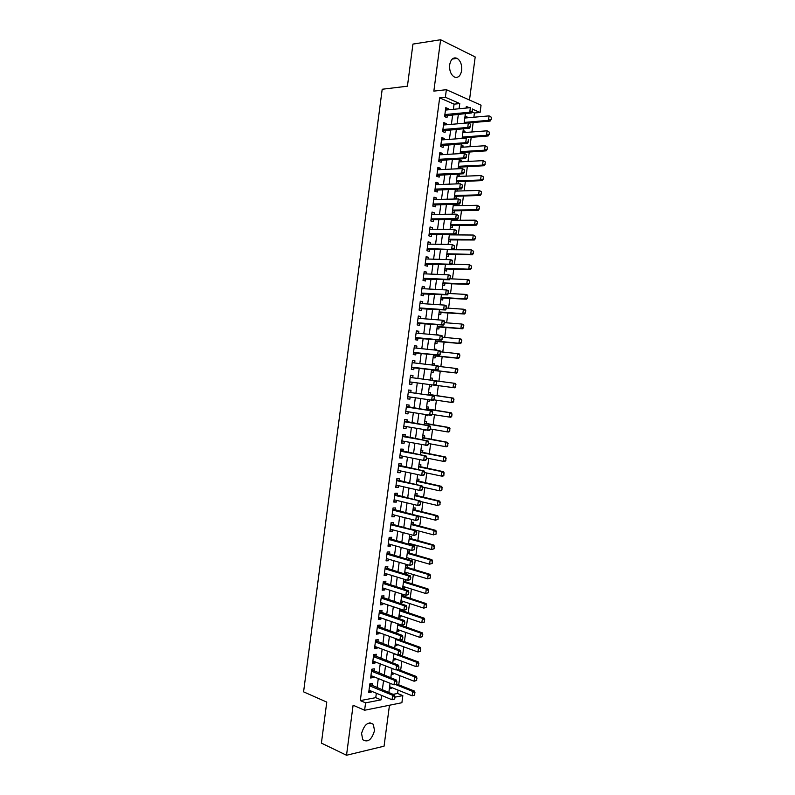 <?xml version="1.0" encoding="UTF-8"?>
<svg xmlns="http://www.w3.org/2000/svg" width="795" height="795" viewBox="0 0 795 795"><rect width="100%" height="100%" fill="white"/><g stroke="black" fill="none" stroke-linecap="round" stroke-linejoin="round"><path stroke-width="1.19" d="M374.524 730.575L373.322 724.295C368.264 721.224 364.349 724.285 361.566 733.467L362.739 739.708C367.847 742.798 371.772 739.757 374.524 730.575M461.656 70.487C462.064 64.852 460.583 60.808 457.195 58.363C453.379 56.902 450.864 59.049 449.672 64.783C449.274 70.397 450.735 74.422 454.064 76.867C457.93 78.377 460.464 76.25 461.656 70.487M393.048 694.343L397.589 693.479L402.827 695.615L401.892 702.73L364.607 710.243L365.581 702.85L381.024 699.858L381.6 695.426M469.497 100.031L475.191 56.962L440.609 39.75L412.943 44.083L407.428 86.198L382.196 89.249L303.581 691.849L326.775 702.104L321.399 743.126L346.521 755.25L384.055 746.187L389.471 705.235M453.389 109.303L454.064 104.145L439.655 97.874L445.369 97.258L446.363 89.686L481.055 105.198L480.081 112.483L472.727 109.253M473.87 117.233L474.426 112.999L480.081 112.483M397.589 693.479L398.037 690.1M398.732 684.803L399.945 675.69M400.64 670.423L401.853 661.261M402.538 656.044L403.761 646.832M404.446 641.664L405.669 632.393M406.354 627.265L407.587 617.944M408.262 612.865L409.495 603.494M410.17 598.446L411.413 589.025M412.078 584.027L413.33 574.556M413.986 569.598L415.248 560.068M415.894 555.158L417.166 545.579M417.812 540.719L419.084 531.08M419.72 526.26L421.002 516.571M421.638 511.801L422.93 502.062M423.556 497.332L424.848 487.534M425.464 482.853L426.776 473.005M427.382 468.364L428.694 458.457M429.31 453.866L430.622 443.908M431.228 439.357L432.55 429.35M433.146 424.848L434.477 414.791M435.064 410.319L436.405 400.213M436.992 395.791L438.333 385.625M438.92 381.252L440.261 371.076M440.847 366.654L442.189 356.518M442.785 352.056L444.117 341.959M444.713 337.438L446.045 327.391M446.651 322.82L447.973 312.813M448.589 308.192L449.91 298.224M450.526 293.554L451.838 283.626M452.464 278.906L453.776 269.018M454.402 264.258L455.704 254.41M456.34 249.59L457.642 239.792M458.288 234.923L459.58 225.154M460.226 220.235L461.517 210.516M462.173 205.547L463.455 195.868M464.121 190.85L465.393 181.22M466.069 176.142L467.341 166.553M468.017 161.425L469.279 151.875M469.964 146.707L471.226 137.197M471.912 131.97L473.164 122.51M372.11 685.767L372.428 683.382L369.854 683.839L368.701 692.594L371.275 692.117L371.394 691.183M374.028 671.189L374.346 668.814L371.782 669.231L370.629 677.996L373.193 677.559L373.322 676.565M375.956 656.6L376.264 654.235L373.71 654.613L372.557 663.378L375.111 662.98L375.25 661.927M377.873 642.002L378.191 639.647L375.637 639.985L374.485 648.76L377.039 648.402L377.178 647.289M379.801 627.394L380.109 625.049L377.565 625.347L376.413 634.132L378.957 633.804L379.116 632.631M381.729 612.786L382.037 610.441L379.493 610.709L378.341 619.494L380.885 619.206L381.043 617.973M383.657 598.158L383.965 595.823L381.421 596.051L380.268 604.846L382.812 604.597L382.981 603.306M385.585 583.53L385.893 581.205L383.359 581.393L382.196 590.188L384.74 589.979L384.919 588.628M387.513 568.892L387.821 566.577L385.287 566.726L384.134 575.53L386.668 575.351L386.847 573.94M389.451 554.244L389.749 551.929L387.225 552.048L386.062 560.853L388.596 560.714L388.785 559.243M391.378 539.586L391.687 537.281L389.162 537.36L388 546.175L390.524 546.076L390.723 544.545M393.316 524.919L393.614 522.623L391.1 522.673L389.938 531.487L392.462 531.418L392.67 529.828M395.244 510.251L395.552 507.955L393.038 507.965L391.875 516.79L394.39 516.76L394.608 515.11M397.182 495.563L397.48 493.288L394.976 493.248L393.813 502.082L396.327 502.092L396.546 500.373M399.12 480.876L399.418 478.6L396.914 478.53L395.751 487.365L398.255 487.415L398.494 485.636M401.058 466.168L401.356 463.912L398.852 463.803L397.689 472.637L400.193 472.727L400.441 470.888M402.995 451.461L403.294 449.205L400.799 449.066L399.637 457.91L402.131 458.029L402.379 456.131M404.943 436.743L405.231 434.497L402.737 434.318L401.574 443.163L404.069 443.322L404.327 441.374M406.881 422.016L407.179 419.78L404.685 419.561L403.522 428.416L406.007 428.614L406.275 426.597M408.819 407.279L409.117 405.053L406.633 404.794L405.46 413.658L407.954 413.897L408.223 411.82M410.767 392.541L411.055 390.315L408.58 390.027L407.408 398.891L409.892 399.16L410.17 397.023M412.714 377.784L413.003 375.578L410.528 375.24L409.355 384.114L411.84 384.422L412.128 382.226M414.662 362.967L414.95 360.821L412.476 360.453L411.303 369.327L413.778 369.675L414.076 367.459M416.62 348.15L416.898 346.064L414.424 345.646L413.251 354.53L415.725 354.918L416.024 352.692M418.577 333.324L418.846 331.286L416.381 330.839L415.209 339.723L417.673 340.151L417.971 337.915M420.525 318.487L420.793 316.509L418.329 316.022L417.156 324.916L419.621 325.384L419.919 323.128M422.483 303.64L422.741 301.722L420.287 301.196L419.114 310.1L421.569 310.597L421.867 308.331M424.441 288.784L424.689 286.925L422.234 286.359L421.062 295.263L423.516 295.81L423.815 293.534M426.408 273.917L426.637 272.119L424.192 271.522L423.019 280.426L425.474 281.003L425.772 278.717M428.366 259.041L428.594 257.312L426.15 256.666L424.977 265.58L427.422 266.196L427.73 263.9M430.324 244.164L430.552 242.485L428.108 241.809L426.935 250.723L429.38 251.379L429.678 249.073M432.291 229.268L432.5 227.648L430.065 226.933L428.893 235.857L431.327 236.552L431.635 234.237M434.259 214.372L434.458 212.812L432.033 212.056L430.85 220.99L433.285 221.716L433.593 219.39M436.216 199.465L436.415 197.965L433.991 197.17L432.818 206.104L435.243 206.869L435.551 204.534M438.184 184.549L438.373 183.108L435.958 182.274L434.776 191.207L437.2 192.022L437.508 189.667M440.152 169.623L440.341 168.242L437.916 167.367L436.743 176.311L439.158 177.156L439.476 174.791M442.119 154.687L442.298 153.365L439.883 152.451L438.711 161.405L441.126 162.289L441.434 159.914M444.097 139.741L444.256 138.479L441.851 137.525L440.668 146.489L443.083 147.413L443.401 145.018M446.065 124.785L446.224 123.583L443.819 122.599L442.636 131.553L445.041 132.517L445.359 130.122M464.946 116.875L466.943 116.696L466.794 117.859M463.018 131.453L465.015 131.304L464.856 132.517M464.091 138.3L464.171 137.714M461.09 146.022L463.088 145.892L462.919 147.164M462.084 153.495L462.243 152.312M459.172 160.58L461.16 160.471L460.981 161.802M460.076 168.679L460.305 166.9M457.244 175.129L459.232 175.049L459.053 176.43M456.191 183.128L458.079 183.784L458.377 181.479M455.326 189.667L457.304 189.608L457.115 191.058M454.263 197.717L456.151 198.352L456.459 196.047M452.335 212.295L454.223 212.901L454.531 210.605M455.187 205.667L455.376 204.176M450.407 226.873L452.305 227.44L452.603 225.164M453.249 220.275L453.379 219.271M448.479 241.442L450.377 241.978L450.685 239.712M451.322 234.863L451.391 234.366M446.561 255.99L448.459 256.507L448.758 254.241M444.634 270.538L446.542 271.025L446.84 268.77M442.716 285.077L444.624 285.534L444.922 283.298M440.788 299.616L442.706 300.033L443.004 297.807M438.87 314.134L440.788 314.522L441.086 312.306M436.952 328.653L438.87 329.011L439.168 326.805M436.167 334.625L438.065 335.112M435.034 343.152L436.962 343.49L437.25 341.293M434.249 349.075L436.197 349.273L436.077 350.188M433.116 357.651L435.044 357.959L435.332 355.772M432.341 363.514L434.279 363.742L434.08 365.253M431.208 372.139L433.136 372.418L433.424 370.241M432.371 378.191L430.443 377.933L432.371 378.191L432.092 380.308M431.218 386.867L429.29 386.618L431.218 386.867L431.496 384.83M427.382 401.018L429.31 401.306L429.499 399.875M430.175 394.817L430.463 392.641L428.525 392.412M425.484 415.427L427.402 415.745L427.511 414.911M428.257 409.266L428.545 407.08L426.607 406.881M423.576 429.837L425.524 429.936M426.349 423.705L426.637 421.509L424.699 421.34M424.441 438.134L424.739 435.938L422.791 435.789M422.533 452.554L422.831 450.348L420.883 450.238M420.635 466.973L420.923 464.757L418.975 464.668M418.727 481.373L419.015 479.156L417.067 479.097M416.819 495.772L417.117 493.546L415.159 493.516M414.92 510.161L415.219 507.925L413.251 507.925M412.307 529.887L412.386 529.331M413.022 524.541L413.311 522.295L411.353 522.325M410.339 544.794L410.478 543.75M411.114 538.911L411.413 536.655L409.445 536.724M406.493 559.084L408.382 559.62L408.57 558.16M409.216 553.28L409.514 551.014L407.547 551.104M404.595 573.404L406.484 573.97L406.672 572.559M407.318 567.63L407.616 565.364L405.649 565.483M402.707 587.714L404.585 588.3L404.764 586.948M405.42 581.98L405.718 579.714L403.751 579.853M400.819 602.014L402.697 602.63L402.866 601.328M403.522 596.32L403.751 594.64M398.931 616.314L400.799 616.95L400.968 615.708M401.634 610.649L401.773 609.566M397.043 630.594L398.911 631.26L399.06 630.067M399.736 624.969L399.805 624.472M395.155 644.874L397.013 645.56L397.162 644.427M393.267 659.144L395.125 659.85L395.264 658.777M391.378 673.405L393.237 674.13L393.376 673.117M474.426 112.999L472.081 111.986M465.075 115.901L466.943 116.696M463.147 130.529L465.015 131.304M461.209 145.147L463.088 145.892M459.281 159.765L461.16 160.471M458.119 168.53L458.705 168.739M457.344 174.363L459.232 175.049M455.833 189.111L457.304 189.608M436.187 334.457L438.105 334.804M434.269 348.955L436.197 349.273M432.351 363.444L434.279 363.742M427.372 401.097L429.31 401.306M425.464 415.556L427.402 415.745M423.556 430.016L425.494 430.165M404.754 574.089L406.484 573.97M402.608 588.469L404.585 588.3M400.71 602.829L402.697 602.63M398.812 617.168L400.799 616.95M396.914 631.508L398.911 631.26M395.026 645.838L397.013 645.56M393.128 660.158L395.125 659.85M391.239 674.478L393.237 674.13M389.351 688.778L391.349 688.41L391.478 687.446M439.655 97.874L360.314 700.604L375.757 697.652L376.343 693.24M377.059 687.794L378.281 678.552M378.996 673.156L380.219 663.855M380.924 658.499L382.156 649.147M382.862 643.841L384.104 634.43M384.8 629.173L386.042 619.702M386.728 614.495L387.99 604.975M388.666 599.808L389.938 590.228M390.613 585.11L391.875 575.481M392.551 570.413L393.823 560.723M394.489 555.695L395.771 545.946M396.437 540.978L397.729 531.169M398.375 526.24L399.676 516.392M400.322 511.503L401.624 501.595M402.27 496.756L403.582 486.788M404.218 481.999L405.539 471.982M406.166 467.231L407.487 457.155M408.113 452.464L409.445 442.328M410.061 437.677L411.403 427.491M412.009 422.89L413.36 412.645M413.966 408.083L415.328 397.788M415.914 393.277L417.286 382.922M417.872 378.46L419.243 368.085M419.84 363.583L421.201 353.248M421.797 348.697L423.159 338.412M423.765 333.801L425.116 323.555M425.732 318.894L427.074 308.698M427.7 303.988L429.042 293.832M429.668 289.062L430.999 278.956M431.635 274.136L432.967 264.069M433.613 259.19L434.935 249.173M435.581 244.244L436.902 234.267M437.558 229.288L438.87 219.36M439.526 214.322L440.837 204.434M441.503 199.346L442.805 189.508M443.481 184.361L444.773 174.562M445.458 169.365L446.75 159.616M447.446 154.369L448.718 144.66M449.423 139.354L450.695 129.694M451.401 124.338L452.673 114.719M448.042 109.829L448.191 108.677L445.786 107.653L444.604 116.617L447.009 117.62L447.327 115.215M364.607 710.243L353.099 705.235L346.521 755.25M360.314 700.604L365.581 702.85M440.609 39.75L433.851 91.117L446.363 89.686M388.109 698.119L388.685 698.368M394.936 697.145L402.827 695.615M469.318 107.762L466.327 106.451L466.109 108.07M465.393 113.546L464.101 123.265M463.386 128.681L462.094 138.439M461.388 143.806L460.096 153.614M459.391 158.921L458.089 168.769M457.393 174.026L456.082 183.923M455.396 189.121L454.084 199.068M453.398 204.206L452.087 214.203M451.411 219.291L450.079 229.318M449.413 234.356L448.082 244.433M447.426 249.421L446.084 259.538M445.439 264.467L444.097 274.643M443.451 279.512L442.099 289.728M441.464 294.547L440.102 304.803M439.476 309.573L438.115 319.878M437.489 324.589L436.127 334.934M435.511 339.594L434.13 349.989M433.523 354.59L432.142 365.024M431.546 369.576L430.184 379.871M429.558 384.571L428.177 395.036M427.571 399.587L426.2 410.001M425.593 414.602L424.222 424.957M423.606 429.608L422.244 439.903M421.628 444.604L420.277 454.839M419.641 459.58L418.299 469.766M417.663 474.555L416.322 484.692M415.686 489.531L414.354 499.598M413.708 504.487L412.386 514.504M411.731 519.433L410.419 529.391M409.763 534.379L408.451 544.277M407.785 549.305L406.484 559.153M405.808 564.231L404.516 574.02M403.84 579.138L402.558 588.876M401.873 594.044L400.591 603.723M399.905 608.94L398.633 618.56M397.937 623.827L396.665 633.396M395.97 638.703L394.708 648.213M394.002 653.569L392.75 663.03M392.034 668.436L390.792 677.827M390.077 683.283L388.834 692.624M459.073 108.756L459.758 103.569L445.369 97.258M382.325 689.951L383.558 680.669M384.273 675.243L385.505 665.902M386.211 660.526L387.453 651.125M388.159 645.798L389.411 636.338M390.106 631.061L391.359 621.551M392.054 616.314L393.316 606.744M394.002 601.557L395.274 591.937M395.95 586.789L397.232 577.12M397.897 572.022L399.189 562.284M399.855 557.245L401.147 547.447M401.803 542.448L403.105 532.6M403.761 527.651L405.062 517.754M405.718 512.845L407.03 502.887M407.666 498.028L408.998 488.011M409.624 483.201L410.955 473.134M411.591 468.364L412.923 458.238M413.549 453.528L414.891 443.342M415.507 438.671L416.858 428.435M417.474 423.815L418.826 413.519M419.432 408.948L420.803 398.593M421.4 394.062L422.771 383.657M423.367 379.175L424.739 368.751M425.335 364.229L426.706 353.845M427.312 349.273L428.674 338.938M429.29 334.307L430.651 324.022M431.268 319.332L432.619 309.086M433.245 304.346L434.597 294.15M435.223 289.36L436.564 279.204M437.21 274.354L438.542 264.248M439.188 259.349L440.519 249.282M441.175 244.333L442.497 234.306M443.153 229.298L444.475 219.331M445.14 214.262L446.452 204.335M447.128 199.217L448.43 189.329M449.115 184.162L450.417 174.324M451.103 169.106L452.405 159.308M453.1 154.031L454.382 144.273M455.088 138.946L456.37 129.237M457.085 123.851L458.357 114.192M454.064 104.145L459.758 103.569M375.757 697.652L381.024 699.858M445.617 108.935L448.191 108.677M389.5 687.655L391.349 688.41M443.66 123.801L446.224 123.583M441.702 138.668L444.256 138.479M439.744 153.514L442.298 153.365M437.787 168.361L440.341 168.242M435.839 183.198L438.373 183.108M433.881 198.025L436.415 197.965M431.923 212.841L434.458 212.812M429.976 227.648L432.5 227.648M428.028 242.445L430.552 242.485M426.08 257.242L428.594 257.312M424.132 272.019L426.637 272.119M422.185 286.796L424.689 286.925M420.237 301.563L422.741 301.722M418.289 316.321L420.793 316.509M416.351 331.068L418.846 331.286M414.404 345.805L416.898 346.064M412.466 360.533L414.95 360.821M410.528 375.26L413.003 375.578M409.355 384.084L411.84 384.422M407.418 398.792L409.892 399.16M405.49 413.489L407.954 413.897M403.552 428.187L406.007 428.614M401.614 442.865L404.069 443.322M399.676 457.532L402.131 458.029M397.748 472.2L400.193 472.727M395.821 486.858L398.255 487.415M393.883 501.506L396.327 502.092M391.955 516.144L394.39 516.76M390.027 530.772L392.462 531.418M388.099 545.39L390.524 546.076M386.181 560.008L388.596 560.714M384.253 574.606L386.668 575.351M382.325 589.204L384.74 589.979M380.408 603.793L382.812 604.597M378.49 618.371L380.885 619.206M376.562 632.939L378.957 633.804M374.644 647.498L377.039 648.402M372.726 662.056L375.111 662.98M370.808 676.595L373.193 677.559M368.9 691.133L371.275 692.117M472.16 111.26L472.459 108.975L472.16 111.26L469.756 112.234L471.475 112.979L444.703 115.921M445.468 110.078L470.362 107.663L469.756 112.234L444.882 114.559M471.475 112.979L472.449 111.38M443.501 125.004L490.127 121.069L488.488 120.353L489.074 115.881L464.797 118.038M491.141 117.163L489.074 115.881L491.419 117.282L491.121 119.528L491.419 117.282M464.21 122.43L488.488 120.353L490.843 119.409M491.121 119.528L490.127 121.069M470.143 126.504L470.441 124.219L470.143 126.504L467.738 127.468L469.457 128.194L442.736 130.797M470.441 124.219L468.344 122.907L467.738 127.468L442.914 129.486M468.344 122.907L470.729 124.338M469.457 128.194L470.431 126.624M468.126 141.739L468.424 139.453L468.126 141.739L465.721 142.702L467.45 143.388L440.778 145.664M441.533 139.93L466.327 138.131L465.721 142.702L440.947 144.402M467.45 143.388L468.414 141.858M466.109 156.973L466.417 154.687L466.109 156.973L463.714 157.927L465.443 158.583L438.82 160.52M439.575 154.836L464.32 153.356L463.714 157.927L438.979 159.308M466.417 154.687L464.32 153.356L466.705 154.796M465.443 158.583L466.397 157.082M464.101 172.187L464.399 169.911L464.101 172.187L461.696 173.131L463.435 173.767L436.862 175.377M437.608 169.742L462.302 168.57L461.696 173.131L437.021 174.214M464.399 169.911L462.302 168.57L464.687 170.011M463.435 173.767L464.389 172.296M462.143 138.092L488.16 135.965L486.5 135.279L487.097 130.807L462.859 132.666M489.163 132.099L487.097 130.807L489.442 132.208L489.144 134.454L489.442 132.208M462.283 137.058L486.5 135.279L488.865 134.335M489.144 134.454L488.16 135.965M460.216 152.67L486.182 150.851L484.523 150.195L485.119 145.724L460.931 147.294M487.186 147.015L485.119 145.724L487.454 147.125L487.166 149.371L487.454 147.125M460.345 151.676L484.523 150.195L486.888 149.251M487.166 149.371L486.182 150.851M458.288 167.228L484.205 165.728L482.545 165.102L483.141 160.63L458.993 161.912M485.208 161.932L483.141 160.63L485.477 162.041L484.91 164.167L485.477 162.041M458.417 166.294L482.545 165.102L484.91 164.167M485.179 164.277L484.205 165.728M456.37 181.787L482.237 180.594L480.578 179.988L481.164 175.526L457.065 176.51M483.221 176.838L481.164 175.526L483.499 176.937L483.201 179.173L483.499 176.937M456.489 180.892L480.578 179.988L482.933 179.074M483.201 179.173L482.237 180.594M462.084 187.401L462.382 185.116L462.084 187.401L459.689 188.336L461.428 188.932L434.905 190.214M435.64 184.639L460.295 183.774L459.689 188.336L435.054 189.101M462.382 185.116L460.295 183.774L462.67 185.215M461.428 188.932L462.372 187.501M454.442 196.335L480.26 195.451L478.6 194.874L479.186 190.412L455.137 191.108M481.253 191.734L479.186 190.412L481.522 191.824L481.233 194.06L481.522 191.824M454.551 195.49L478.6 194.874L480.955 193.96M481.233 194.06L480.26 195.451M460.076 202.596L460.375 200.32L460.076 202.596L457.682 203.53L459.421 204.096L432.957 205.05M433.682 199.525L458.278 198.969L457.682 203.53L433.096 203.987M460.375 200.32L458.278 198.969L460.017 199.555L460.663 200.419M459.421 204.096L460.365 202.695M452.524 210.874L478.292 210.307L476.622 209.761L477.219 205.299L453.21 205.696M479.276 206.62L477.219 205.299L479.554 206.71L479.256 208.946L479.554 206.71M452.623 210.079L476.622 209.761L478.978 208.846M479.256 208.946L478.292 210.307M458.059 217.79L458.367 215.515L458.059 217.79L455.674 218.714L457.413 219.251L430.999 219.867M431.725 214.402L456.27 214.153L455.674 218.714L431.138 218.864M458.367 215.515L456.27 214.153L458.655 215.604M457.413 219.251L458.357 217.88M450.606 225.402L476.324 225.144L474.655 224.627L475.241 220.165L451.282 220.285M477.298 221.497L475.241 220.165L477.576 221.586L477 223.723L477.576 221.586M450.705 224.657L474.655 224.627L477 223.723M477.278 223.812L476.324 225.144M456.052 232.975L456.36 230.699L456.052 232.975L453.667 233.889L455.406 234.396L429.052 234.684M429.767 229.268L454.263 229.338L453.667 233.889L429.171 233.72M456.36 230.699L454.263 229.338L456.648 230.779M455.406 234.396L456.34 233.054M448.678 239.921L474.357 239.981L472.677 239.484L473.273 235.032L449.354 234.853M475.321 236.363L473.273 235.032L475.609 236.443L475.311 238.679L475.609 236.443M448.778 239.225L472.677 239.484L475.032 238.589M475.311 238.679L474.357 239.981M446.76 254.44L472.389 254.797L470.71 254.34L471.296 249.878L427.094 249.491M454.333 248.229L454.342 245.864L454.333 248.229L453.408 249.531L427.213 248.577M427.839 244.125L452.256 244.502L454.641 245.953M454.044 248.139L451.659 249.054L452.256 244.502L454.342 245.864M473.353 251.22L471.296 249.878L473.631 251.299L473.055 253.456L473.631 251.299M446.85 253.784L470.71 254.34L473.055 253.456M473.333 253.526L472.389 254.797M452.037 263.304L452.345 261.028L452.037 263.304L449.652 264.208L451.401 264.665L425.146 264.288M425.852 258.971L450.258 259.657L449.652 264.208L425.265 263.433M452.345 261.028L450.258 259.657L452.007 260.124L452.633 261.108M451.401 264.665L452.335 263.384M444.842 268.939L470.421 269.614L468.742 269.177L469.328 264.725L451.759 264.169M471.385 266.077L469.328 264.725L471.664 266.146L471.087 268.303L471.664 266.146M444.922 268.332L468.742 269.177L471.087 268.303M471.365 268.372L470.421 269.614M450.03 278.459L450.338 276.193L450.03 278.459L447.655 279.353L449.404 279.78L423.198 279.075M423.894 273.818L448.251 274.812L447.655 279.353L423.308 278.27M450.338 276.193L448.251 274.812L450 275.249L450.626 276.262M449.404 279.78L450.328 278.528M442.934 283.437L468.454 284.421L466.774 284.014L467.361 279.562L450.129 278.807M469.408 280.913L467.361 279.562L469.04 279.979L469.696 280.983L469.398 283.209L469.696 280.983M443.004 282.881L466.774 284.014L469.12 283.139M469.398 283.209L468.454 284.421M448.032 293.603L448.33 291.338L448.032 293.603L445.647 294.488L447.406 294.885L421.251 293.852M421.936 288.645L446.243 289.946L445.647 294.488L421.35 293.097M448.33 291.338L446.243 289.946L448.002 290.354L448.628 291.397M447.406 294.885L448.32 293.673M441.016 297.926L466.496 299.218L464.807 298.841L465.393 294.389L448.35 293.434M467.44 295.75L465.393 294.389L467.082 294.786L467.728 295.82L467.152 297.976L467.728 295.82M441.086 297.419L464.807 298.841L467.152 297.976M467.43 298.036L466.496 299.218M446.025 308.738L446.333 306.472L446.025 308.738L443.65 309.613L445.409 309.99L419.303 308.629M419.989 303.471L444.246 305.081L443.65 309.613L419.402 307.913M446.333 306.472L444.246 305.081L446.005 305.459L446.621 306.532M445.409 309.99L446.323 308.808M439.098 312.405L464.528 314.005L462.839 313.657L463.425 309.205L446.422 308.043M465.472 310.577L463.425 309.205L465.115 309.573L465.761 310.636L465.463 312.862L465.761 310.636M439.158 311.938L462.839 313.657L465.184 312.803M465.463 312.862L464.528 314.005M444.027 323.863L444.326 321.597L444.027 323.863L441.642 324.738L443.411 325.076L417.355 323.386M418.031 318.288L442.249 320.196L441.642 324.738L417.445 322.73M444.326 321.597L442.249 320.196L444.007 320.554L444.624 321.657M418.071 318.02L418.647 318.338M443.411 325.076L444.316 323.923M437.19 326.874L462.571 328.792L460.871 328.464L461.468 324.022L444.484 322.651M463.515 325.394L461.468 324.022L463.157 324.36L463.793 325.443L463.495 327.669L463.793 325.443M437.24 326.457L460.871 328.464L463.217 327.61M463.495 327.669L462.571 328.792M442.03 338.988L442.328 336.722L442.03 338.988L439.645 339.843L441.414 340.161L415.417 338.143M416.083 333.095L440.251 335.311L439.645 339.843L415.497 337.537M442.328 336.722L440.251 335.311L442.01 335.639L442.616 336.772M416.123 332.777L416.819 333.165M441.414 340.161L442.318 339.038M435.272 341.343L460.603 343.559L458.914 343.261L459.5 338.819L442.557 337.239M461.547 340.2L459.5 338.819L461.199 339.127L461.825 340.25L461.249 342.416L461.825 340.25M435.322 340.976L458.914 343.261L461.249 342.416M461.537 342.466L460.603 343.559M440.023 354.093L440.331 351.827L440.023 354.093L437.647 354.948L439.416 355.226L413.47 352.881M414.125 347.892L438.254 350.416L437.647 354.948L414.791 352.553M440.331 351.827L438.254 350.416L440.023 350.714L440.619 351.877M414.175 347.524L414.98 347.981M439.416 355.226L440.321 354.143M433.364 355.792L458.645 358.326L456.946 358.048L457.542 353.616L440.589 351.817M459.58 354.997L457.542 353.616L459.232 353.894L459.868 355.047L459.57 357.263L459.868 355.047M433.404 355.474L456.946 358.048L459.291 357.213M459.57 357.263L458.645 358.326M438.025 369.188L438.333 366.932L438.025 369.188L435.65 370.033L437.429 370.291L411.532 367.618M412.178 362.679L436.256 365.511L435.65 370.033L411.601 367.111M438.333 366.932L436.256 365.511L438.025 365.779L438.621 366.972M412.237 362.262L413.112 362.768L412.188 362.639M437.429 370.291L438.323 369.238M431.456 370.241L456.688 373.074L454.988 372.825L455.575 368.393L438.313 366.356M457.622 369.784L455.575 368.393L457.274 368.651L457.9 369.824L457.324 372L457.9 369.824M432.212 370.092L454.988 372.825L457.324 372M457.612 372.04L456.688 373.074M410.776 382.047L409.594 382.345M436.326 384.323L436.336 382.017L436.326 384.323L435.431 385.346L409.654 381.888M410.23 377.456L436.038 380.835L436.624 382.057M410.29 376.999L411.164 377.516L410.24 377.396M436.028 384.283L433.663 385.118L434.259 380.596L436.336 382.017M455.644 386.817L455.654 384.571L455.644 386.817L454.73 387.821L453.031 387.602L453.617 383.17L436.058 380.875M455.654 384.571L453.617 383.17L455.316 383.399L455.942 384.601M435.521 385.247L453.031 387.602L455.366 386.787M407.696 396.695L408.63 396.804L407.646 397.063M434.328 399.398L434.636 397.132L433.444 400.392L407.706 396.655M408.352 391.716L409.544 392.362L408.292 392.213L434.04 395.88L434.636 397.132M409.544 392.362L434.04 395.88M434.04 399.368L431.665 400.193L432.261 395.672L434.338 397.103M453.687 401.584L453.697 399.338L453.687 401.584L452.782 402.558L451.073 402.369L451.659 397.937L453.369 398.136L428.276 394.31M453.697 399.338L451.659 397.937L428.972 394.648M433.931 399.845L451.073 402.369L453.398 401.555M453.985 399.368L453.369 398.136M406.583 411.552L405.708 411.78M451.729 416.341L452.017 414.125L451.729 416.341L450.825 417.286L432.341 414.443L432.639 412.208L432.341 414.463L431.456 415.427L406.016 411.462M406.344 406.99L432.053 410.916L432.639 412.208M406.414 406.434L432.053 410.916M432.043 414.434L429.678 415.258L430.274 410.737L432.341 412.178M451.441 416.312L449.115 417.117L449.702 412.694L451.411 412.863L426.368 408.729M451.739 414.106L449.702 412.694L426.329 409.057M452.017 414.125L451.411 412.863M404.526 426.289L403.771 426.478M430.343 429.519L430.642 427.263L430.343 429.519L429.469 430.453L403.81 426.17M404.397 421.748L430.065 425.951L430.642 427.263M404.476 421.131L430.065 425.951M430.045 429.499L427.68 430.314L428.276 425.792L430.343 427.243M449.771 431.089L449.781 428.853L449.771 431.089L448.867 432.003L447.158 431.864L447.744 427.442L449.453 427.591L424.46 423.149M449.781 428.853L447.744 427.442L424.411 423.516M430.413 428.982L447.158 431.864L449.483 431.069M450.069 428.883L449.453 427.591M402.459 441.026L401.833 441.165M428.356 444.574L428.654 442.318L428.356 444.574L427.481 445.468L401.873 440.917M402.459 436.495L428.078 440.967L428.654 442.318M402.538 435.829L428.078 440.967M428.058 444.554L425.693 445.359L426.289 440.847L428.356 442.298M447.814 445.836L447.824 443.6L447.814 445.836L446.919 446.71L445.2 446.601L445.786 442.179L447.505 442.298L422.552 437.548M447.824 443.6L445.786 442.179L422.503 437.975M428.495 443.521L445.2 446.601L447.525 445.816M448.112 443.62L447.505 442.298M400.402 455.744L399.905 455.853M426.368 459.609L426.667 457.354L426.368 459.609L425.494 460.484L423.705 460.394L399.925 455.644M400.511 451.222L426.09 455.982L426.667 457.354M400.61 450.517L426.09 455.982M426.07 459.599L423.705 460.394L424.301 455.883L426.368 457.344M445.856 460.563L445.866 458.337L445.856 460.563L444.971 461.418L443.252 461.329L443.839 456.916L445.548 457.006L420.654 451.948M445.866 458.337L443.839 456.916L420.595 452.415M426.577 458.039L443.252 461.329L445.578 460.553M446.154 458.357L445.548 457.006M424.381 474.645L424.679 472.389L424.381 474.645L423.506 475.48L421.718 475.42L397.987 470.372M398.573 465.95L424.103 470.978L424.679 472.389M398.673 465.194L424.103 470.978M424.073 474.635L421.718 475.42L422.314 470.918L424.371 472.379M443.908 475.281L443.908 473.065L443.908 475.281L443.014 476.106L441.295 476.046L441.881 471.634L443.6 471.703L418.756 466.337M443.908 473.065L441.881 471.634L418.687 466.854M424.649 472.558L441.295 476.046L443.62 475.271M444.196 473.075L443.6 471.703M422.393 489.66L422.692 487.405L422.393 489.66L421.529 490.475L419.73 490.445L396.049 485.089M396.635 480.677L422.125 485.974L422.692 487.405M396.735 479.862L422.125 485.974M422.085 489.66L419.73 490.445L420.326 485.934L422.384 487.405M441.95 489.998L441.96 487.782L441.95 489.998L441.066 490.793L439.347 490.763L439.933 486.351L441.652 486.381L416.848 480.727M441.96 487.782L439.933 486.351L416.779 481.283M422.533 487.017L439.347 490.763L441.662 489.998M442.249 487.792L441.652 486.381M420.406 504.676L420.704 502.42L420.406 504.676L419.541 505.451L417.743 505.451L394.111 499.797M394.698 495.384L420.138 500.959L420.704 502.42M394.807 494.53L420.138 500.959M420.098 504.676L417.743 505.451L418.339 500.949L420.396 502.42M440.003 504.706L440.003 502.5L440.003 504.706L437.389 505.461L437.975 501.059L439.705 501.069L414.95 495.096M440.003 502.5L437.975 501.059L414.871 495.702M420.326 501.446L437.389 505.461L439.715 504.706M440.291 502.5L439.705 501.069M392.193 514.494L415.755 520.447L416.351 515.955L418.16 515.935L418.717 517.426L418.12 519.682L418.717 517.426M418.418 519.682L415.755 520.447L418.12 519.682M392.76 510.082L416.351 515.955L418.418 517.436M392.879 509.178L418.16 515.935M438.055 519.403L438.055 517.197L438.055 519.403L435.441 520.159L436.028 515.746L437.757 515.736L413.052 509.466M438.055 517.197L436.028 515.746L412.963 510.112M412.396 514.435L435.441 520.159L437.767 519.403M438.343 517.197L437.757 515.736M416.431 534.667L416.729 532.421L416.431 534.667L413.778 535.442L390.236 529.182M390.822 524.78L416.183 530.901L416.729 532.421M390.941 523.826L416.183 530.901M416.133 534.677L413.778 535.442L414.374 530.951L416.431 532.431M436.097 534.091L436.107 531.895L436.097 534.091L433.494 534.846L434.08 530.434L435.809 530.394L411.154 523.816M436.107 531.895L434.08 530.434L411.065 524.521M410.488 528.834L433.494 534.846L435.809 534.101M436.395 531.885L435.809 530.394M414.453 549.653L414.752 547.407L414.453 549.653L411.79 550.428L388.308 543.86M388.884 539.457L412.386 545.927L414.195 545.857L414.752 547.407M389.013 538.454L414.195 545.857M414.145 549.673L411.79 550.428L412.386 545.927L414.443 547.427M434.149 548.769L434.159 546.582L434.149 548.769L431.546 549.524L432.132 545.122L433.871 545.042L409.256 538.165M434.159 546.582L432.132 545.122L409.157 538.911M408.59 543.233L431.546 549.524L433.861 548.779M434.448 546.562L433.871 545.042M412.466 564.629L412.764 562.383L412.466 564.629L409.813 565.394L386.37 558.537M386.946 554.135L410.409 560.912L412.217 560.803L412.764 562.383M387.085 553.082L412.217 560.803M412.168 564.649L409.813 565.394L410.409 560.912L412.466 562.403M432.202 563.436L432.212 561.25L432.202 563.436L429.598 564.192L430.184 559.789L431.923 559.69L407.358 552.505M432.212 561.25L430.184 559.789L407.259 553.3M406.682 557.613L429.598 564.192L431.914 563.456M432.5 561.24L431.923 559.69M410.488 579.605L410.786 577.359L410.488 579.605L407.835 580.36L384.442 573.205M385.019 568.803L408.431 575.878L410.24 575.739L410.786 577.359M385.168 567.7L410.24 575.739M410.18 579.625L407.835 580.36L408.431 575.878L410.478 577.379M430.264 578.094L430.264 575.918L430.264 578.094L427.66 578.849L428.237 574.447L429.986 574.328L405.47 566.845M430.264 575.918L428.237 574.447L405.361 567.68M404.784 571.993L427.66 578.849L429.966 578.124M430.552 575.898L429.986 574.328M408.511 594.561L408.809 592.315L408.511 594.561L405.857 595.316L382.504 587.853M383.091 583.46L406.454 590.834L408.272 590.675L408.809 592.315M383.24 582.308L408.272 590.675M408.203 594.59L405.857 595.316L406.454 590.834L408.501 592.345M428.316 592.752L428.316 590.576L428.316 592.752L425.713 593.497L426.299 589.105L428.048 588.946L403.572 581.165M428.316 590.576L426.299 589.105L403.453 582.049M402.886 586.362L425.713 593.497L428.028 592.782M428.604 590.556L428.048 588.946M406.533 609.507L406.831 607.271L406.533 609.507L403.88 610.262L380.576 602.501M381.153 598.108L404.476 605.78L406.295 605.591L406.831 607.271M381.312 596.906L406.295 605.591M406.225 609.536L403.88 610.262L404.476 605.78L406.523 607.301M426.368 607.4L426.368 605.233L426.368 607.4L423.775 608.135L424.351 603.743L426.1 603.564L401.684 595.485M426.368 605.233L424.351 603.743L401.555 596.409M400.988 600.722L423.775 608.135L426.08 607.43M426.667 605.204L426.1 603.564M404.556 624.453L404.854 622.207L404.556 624.453L401.902 625.198L378.649 617.139M379.225 612.746L402.499 620.726L404.317 620.507L404.854 622.207M379.394 611.504L404.317 620.507M404.248 624.482L401.902 625.198L402.499 620.726L404.546 622.246M424.431 622.028L424.431 619.871L424.431 622.028L421.827 622.773L422.413 618.381L424.162 618.172L399.786 609.785M424.431 619.871L422.413 618.381L399.656 610.769M399.09 615.072L421.827 622.773L424.132 622.068M424.719 619.842L424.162 618.172M402.578 639.379L402.876 637.143L402.578 639.379L399.925 640.134L376.721 631.767M377.297 627.384L400.521 635.652L402.349 635.414L402.876 637.143M377.466 626.082L402.349 635.414M402.27 639.419L399.925 640.134L400.521 635.652L402.568 637.183M422.493 636.656L422.483 634.509L422.493 636.656L419.889 637.391L420.476 633.009L422.224 632.78L397.897 624.085M422.483 634.509L420.476 633.009L397.768 625.108M397.192 629.411L419.889 637.391L422.195 636.696M422.781 634.47L422.224 632.78M400.601 654.305L400.899 652.069L400.601 654.305L397.957 655.05L374.793 646.395M375.369 642.002L398.543 650.578L400.382 650.3L400.899 652.069M375.548 640.661L400.382 650.3M400.292 654.345L397.957 655.05L398.543 650.578L400.591 652.109M420.545 651.274L420.545 649.127L420.545 651.274L417.951 652.009L418.528 647.627L395.87 639.448M420.545 649.127L418.528 647.627L420.287 647.369L400.123 640.104M395.304 643.751L417.951 652.009L420.257 651.324M420.843 649.088L420.287 647.369M398.633 669.211L398.921 666.975L398.633 669.211L395.98 669.956L372.865 661.003M373.441 656.62L396.576 665.485L398.414 665.186L398.921 666.975M373.63 655.229L398.414 665.186M398.325 669.271L395.98 669.956L396.576 665.485L398.623 667.025M418.607 665.892L418.607 663.745L418.607 665.892L416.014 666.617L416.59 662.235L393.972 653.778M418.607 663.745L416.59 662.235L418.359 661.947L399.309 654.841M393.406 658.071L416.014 666.617L418.319 665.932M418.895 663.696L418.359 661.947M396.655 684.117L396.953 681.881L396.655 684.117L394.012 684.863L370.947 675.611M371.523 671.228L394.598 680.391L396.437 680.063L396.953 681.881M371.712 669.788L396.437 680.063M396.347 684.177L394.012 684.863L394.598 680.391L396.645 681.941M416.669 680.49L416.669 678.354L416.669 680.49L414.076 681.216L414.652 676.833L396.616 669.857M416.669 678.354L414.652 676.833L416.421 676.525L398.156 669.469M391.518 672.391L414.076 681.216L416.381 680.54M416.958 678.304L416.421 676.525M394.688 699.014L394.986 696.778L394.688 699.014L392.044 699.759L369.019 690.199M369.596 685.827L392.631 695.287L394.479 694.929L394.986 696.778M369.794 684.336L394.479 694.929M394.38 699.073L392.044 699.759L392.631 695.287L394.678 696.837M414.732 695.078L414.732 692.952L414.732 695.078L412.138 695.804L412.724 691.431L395.592 684.575M414.732 692.952L412.724 691.431L414.493 691.094L396.675 683.978M389.62 686.701L412.138 695.804L414.443 695.138M415.03 692.892L414.493 691.094M444.812 115.056L445.707 115.434M444.842 114.818L446.065 115.335M464.827 123.195L464.151 122.917M442.855 129.963L443.749 130.32M442.885 129.734L444.097 130.221M440.887 144.849L441.791 145.197M440.917 144.64L442.139 145.107M438.929 159.735L439.824 160.073M438.949 159.527L440.182 159.984M436.962 174.612L437.866 174.93M436.992 174.413L438.214 174.85M462.928 137.803L462.223 137.515M461.001 152.382L460.285 152.113M459.073 166.96L458.357 166.692M457.145 181.518L456.439 181.27M435.004 189.478L435.908 189.786M435.034 189.29L436.256 189.707M455.217 196.077L454.511 195.838M433.046 204.345L433.951 204.633M433.076 204.156L434.299 204.554M453.299 210.625L452.584 210.397M432.053 219.44L431.099 219.152L432.003 219.47M431.109 219.023L432.351 219.39M451.371 225.164L450.666 224.945M430.075 234.277L429.141 234.008L430.045 234.296M429.161 233.869L430.393 234.227M449.453 239.692L448.738 239.494M427.183 248.865L428.098 249.113M427.203 248.716L428.435 249.044M447.535 254.221L446.82 254.022M425.226 263.682L426.14 263.92M425.246 263.543L426.488 263.861M445.617 268.73L444.902 268.551M423.278 278.498L424.192 278.717M423.288 278.369L424.53 278.667M443.699 283.239L442.984 283.06M421.32 293.305L422.244 293.514M421.34 293.186L422.582 293.464M441.781 297.737L441.066 297.569M419.372 308.102L420.297 308.291M419.392 307.993L420.635 308.241M439.864 312.226L439.148 312.067M417.425 322.889L418.349 323.068M417.435 322.79L418.687 323.028M437.956 326.705L437.23 326.566M415.477 337.666L416.401 337.835M415.487 337.577L416.739 337.796M436.038 341.174L435.312 341.045M413.529 352.443L414.453 352.592M434.13 355.633L433.404 355.524M411.581 367.201L412.506 367.34M411.591 367.121L412.853 367.31M409.644 381.958L410.568 382.077M408.302 392.144L409.226 392.243M406.344 406.96L407.606 407.09M406.354 406.881L407.288 406.97M427.064 409.077L426.329 409.008M404.407 421.708L405.669 421.817M404.416 421.608L405.351 421.688M425.156 423.506L424.421 423.437M402.459 436.435L403.731 436.525M402.479 436.326L403.413 436.395M423.248 437.916L422.513 437.866M400.521 451.153L401.793 451.222M400.541 451.043L401.475 451.093M421.34 452.325L420.615 452.285M398.583 465.87L399.855 465.92M398.603 465.741L399.537 465.781M419.442 466.725L418.707 466.695M396.645 480.568L397.917 480.607M396.665 480.438L397.599 480.458M417.534 481.114L416.799 481.094M394.708 495.265L395.98 495.285M394.727 495.126L395.662 495.136M415.636 495.494L414.901 495.494M392.77 509.953L394.052 509.953M392.79 509.804L393.734 509.804M413.738 509.873L412.993 509.873M390.842 524.63L392.114 524.611M390.862 524.471L391.806 524.452M411.84 524.233L411.095 524.253M388.904 539.298L390.186 539.258M388.924 539.129L389.868 539.099M409.942 538.593L409.196 538.622M386.976 553.966L388.258 553.896M386.996 553.787L387.94 553.737M408.044 552.942L407.298 552.982M385.038 568.614L386.33 568.534M385.068 568.425L386.012 568.365M406.146 567.282L405.4 567.332M383.111 583.262L384.402 583.152M383.14 583.063L384.084 582.983M404.248 581.622L403.502 581.672M381.183 597.89L382.474 597.77M381.212 597.681L382.156 597.601M402.359 595.942L401.614 596.011M379.255 612.518L380.547 612.379M379.285 612.299L380.239 612.2M400.461 610.262L399.716 610.341M377.327 627.136L378.619 626.977M377.357 626.907L378.311 626.798M398.573 624.562L397.828 624.661M375.409 641.744L376.701 641.565M375.439 641.515L376.393 641.386M396.486 638.892L395.93 638.971M373.481 656.342L374.783 656.153M373.511 656.104L374.465 655.964M371.553 670.94L372.855 670.722M371.593 670.682L372.547 670.533M369.635 685.519L370.937 685.29M369.675 685.26L370.629 685.091M373.322 724.295L369.854 722.754M457.195 58.363L452.196 59.059M444.832 114.897L445.916 115.355M464.658 123.215L464.141 122.996M442.865 129.823L443.938 130.251M440.907 144.74L441.95 145.137M438.939 159.636L439.973 160.024M436.972 174.532L437.985 174.89M462.76 137.833L462.203 137.605M460.812 152.411L460.275 152.213M458.864 166.99L458.347 166.801M456.916 181.558L456.419 181.379M435.014 189.419L436.008 189.747M433.056 204.285L434.03 204.603M427.183 248.855L428.108 249.103"/></g></svg>
